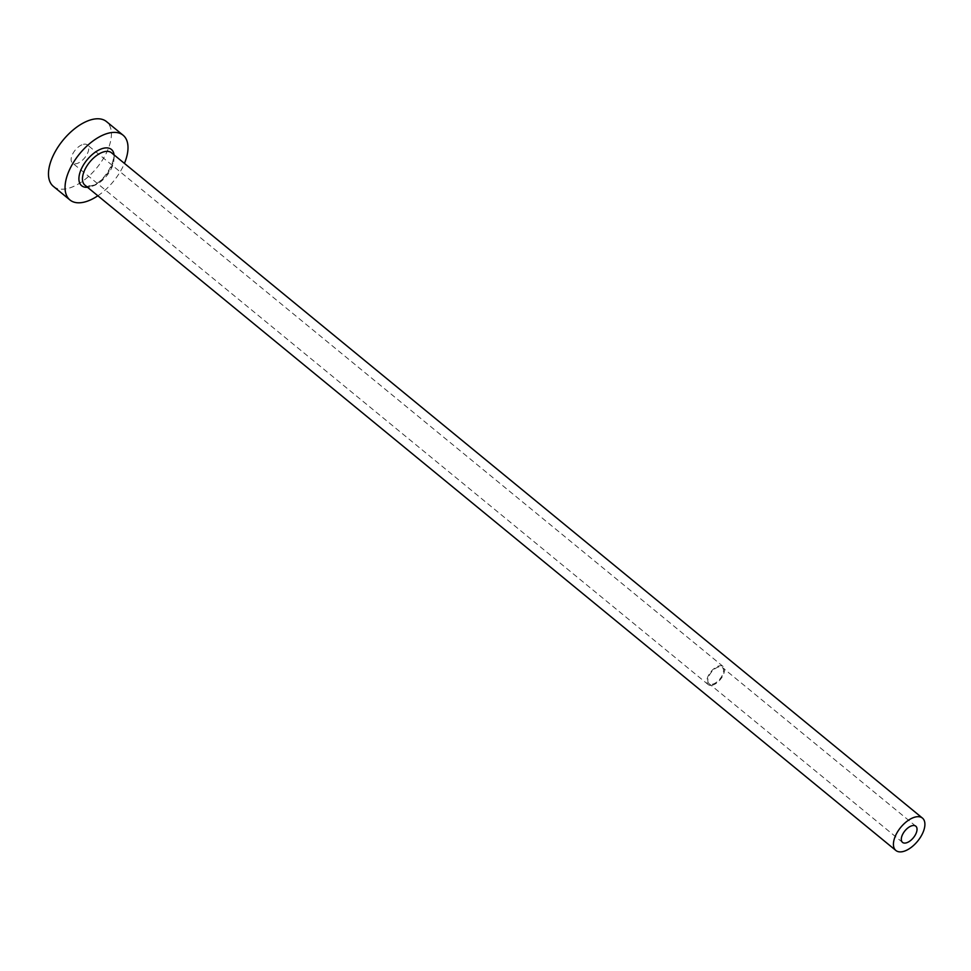 <?xml version="1.0" encoding="UTF-8"?>
<svg xmlns="http://www.w3.org/2000/svg" width="971" height="971" viewBox="0 0 971 971"><rect width="100%" height="100%" fill="white"/><g stroke="black" fill="none" stroke-linecap="round" stroke-linejoin="round"><path stroke-width="0.73" stroke-dasharray="4.86 3.64" d="M712.568 684.191A10.475 5.462 129.4 0 0 721.671 676.471A10.475 5.462 129.4 0 0 722.327 667.453A10.475 5.462 129.4 0 0 718.795 666.907A10.475 5.462 129.4 0 0 709.692 674.627A10.475 5.462 129.4 0 0 709.036 683.645A10.475 5.462 129.4 0 0 712.568 684.191M83.433 144.315A11.725 6.105 -50.6 0 1 87.39 144.922A11.725 6.105 -50.6 0 1 86.65 155.02A11.725 6.105 -50.6 0 1 76.466 163.662A11.725 6.105 -50.6 0 1 72.509 163.055A11.725 6.105 -50.6 0 1 73.238 152.957A11.725 6.105 -50.6 0 1 83.433 144.315M712.204 685.223A11.725 6.105 129.4 0 0 722.388 676.581A11.725 6.105 129.4 0 0 723.116 666.482A11.725 6.105 129.4 0 0 719.159 665.875A11.725 6.105 129.4 0 0 708.976 674.517A11.725 6.105 129.4 0 0 708.247 684.616A11.725 6.105 129.4 0 0 712.204 685.223M53.381 186.371A41.887 21.823 129.4 0 0 67.509 188.544A41.887 21.823 129.4 0 0 103.897 157.666A41.887 21.823 129.4 0 0 106.507 121.606M97.853 195.778A41.887 21.823 129.4 0 0 124.422 163.395M114.068 154.899A23.462 12.222 -50.6 0 1 89.563 186.942A23.462 12.222 -50.6 0 1 87.499 187.282M91.966 186.226A20.949 10.912 129.4 0 0 110.16 170.799A20.949 10.912 129.4 0 0 111.471 152.763C119.227 154.498 104.819 184.114 90.643 185.862L84.902 185.145A20.949 10.912 129.4 0 0 91.966 186.226M915.811 826.187L722.327 667.453M723.116 666.482L87.39 144.922M708.247 684.616L72.509 163.055M902.52 842.379L709.036 683.645"/><path stroke-width="1.46" d="M906.052 842.925A10.475 5.462 129.4 0 0 915.155 835.206A10.475 5.462 129.4 0 0 915.811 826.187A10.475 5.462 129.4 0 0 912.279 825.653A10.475 5.462 129.4 0 0 903.176 833.373A10.475 5.462 129.4 0 0 902.52 842.379A10.475 5.462 129.4 0 0 906.052 842.925M915.386 817.012A20.949 10.912 129.4 0 0 897.192 832.45A20.949 10.912 129.4 0 0 895.881 850.475A20.949 10.912 129.4 0 0 902.945 851.567A20.949 10.912 129.4 0 0 921.139 836.128A20.949 10.912 129.4 0 0 922.45 818.092A20.949 10.912 129.4 0 0 915.386 817.012M124.422 163.395A41.887 21.823 129.4 0 0 123.099 135.212A41.887 21.823 129.4 0 0 108.97 133.039A41.887 21.823 129.4 0 0 72.57 163.917A41.887 21.823 129.4 0 0 69.961 199.977A41.887 21.823 129.4 0 0 84.089 202.15A41.887 21.823 129.4 0 0 97.853 195.778M123.099 135.212L106.507 121.606A41.887 21.823 129.4 0 0 92.379 119.433A41.887 21.823 129.4 0 0 55.99 150.311A41.887 21.823 129.4 0 0 53.381 186.371L69.961 199.977M87.499 187.282A23.462 12.222 -50.6 0 1 80.836 170.131A23.462 12.222 -50.6 0 1 103.496 148.247A23.462 12.222 -50.6 0 1 114.068 154.899M922.45 818.092L111.471 152.763A20.949 10.912 129.4 0 0 104.407 151.682A20.949 10.912 129.4 0 0 86.213 167.121A20.949 10.912 129.4 0 0 84.902 185.145L895.881 850.475"/></g></svg>
